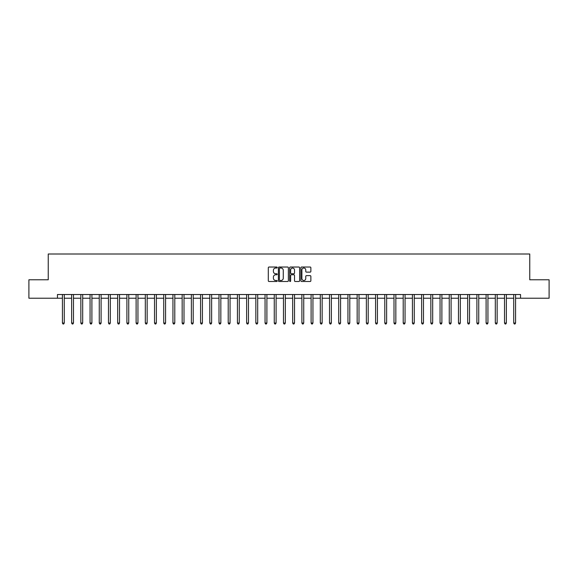 <?xml version="1.0" encoding="UTF-8"?>
<svg xmlns="http://www.w3.org/2000/svg" width="578" height="578" viewBox="0 0 578 578"><rect width="100%" height="100%" fill="white"/><g stroke="black" fill="none" stroke-linecap="round" stroke-linejoin="round"><path stroke-width="0.87" d="M277.209 267.535A0.506 0.506 0 0 0 276.703 267.029L269.023 267.029A0.723 0.723 0 0 0 268.3 267.751L268.3 280.771A0.723 0.723 0 0 0 269.023 281.493L276.703 281.493A0.506 0.506 0 0 0 277.209 280.987A0.506 0.506 0 0 0 276.703 280.482L275.713 280.482A2.312 2.312 0 0 1 273.394 278.17L273.394 277.086A2.312 2.312 0 0 1 275.713 274.767L276.703 274.767A0.506 0.506 0 0 0 277.209 274.261A0.506 0.506 0 0 0 276.703 273.755L275.713 273.755A2.312 2.312 0 0 1 273.394 271.443L273.394 270.36A2.312 2.312 0 0 1 275.713 268.04L276.703 268.04A0.506 0.506 0 0 0 277.209 267.535M310.14 272.13A0.723 0.723 0 0 0 310.863 271.407L310.863 267.751A0.723 0.723 0 0 0 310.14 267.029L301.6 267.029A0.723 0.723 0 0 0 300.878 267.751L300.878 280.771A0.723 0.723 0 0 0 301.6 281.493L310.14 281.493A0.723 0.723 0 0 0 310.863 280.771L310.863 276.363A0.723 0.723 0 0 0 310.14 275.641L306.485 275.641A0.723 0.723 0 0 0 305.762 276.363L305.762 278.545A1.936 1.936 0 0 1 303.826 280.482A1.936 1.936 0 0 1 301.889 278.545L301.889 269.977A1.936 1.936 0 0 1 303.826 268.04A1.936 1.936 0 0 1 305.762 269.977L305.762 271.407A0.723 0.723 0 0 0 306.485 272.13L310.14 272.13M57.453 298.212L28.9 298.212L28.9 279.788L48.241 279.788L48.241 254.002L529.759 254.002L529.759 279.788L549.1 279.788L549.1 298.212L520.547 298.212L520.547 294.527L57.453 294.527L57.453 298.212L62.424 298.212M288.364 267.751A0.723 0.723 0 0 0 287.642 267.029L279.109 267.029A0.723 0.723 0 0 0 278.386 267.751L278.386 280.771A0.723 0.723 0 0 0 279.109 281.493L287.642 281.493A0.723 0.723 0 0 0 288.364 280.771L288.364 267.751M290.358 267.029L298.891 267.029A0.723 0.723 0 0 1 299.614 267.751L299.614 280.771A0.723 0.723 0 0 1 298.891 281.493L295.235 281.493A0.723 0.723 0 0 1 294.513 280.771L294.513 275.496A0.723 0.723 0 0 0 293.79 274.767L291.37 274.767A0.723 0.723 0 0 0 290.647 275.496L290.647 280.987A0.506 0.506 0 0 1 290.142 281.493A0.506 0.506 0 0 1 289.636 280.987L289.636 267.751A0.723 0.723 0 0 1 290.358 267.029M64.266 298.212L71.636 298.212M73.478 298.212L80.848 298.212M82.69 298.212L90.06 298.212M91.902 298.212L99.264 298.212M101.107 298.212L108.476 298.212M110.319 298.212L117.688 298.212M119.53 298.212L126.9 298.212M128.742 298.212L136.112 298.212M137.947 298.212L145.316 298.212M147.159 298.212L154.528 298.212M156.371 298.212L163.74 298.212M165.583 298.212L172.952 298.212M174.794 298.212L182.157 298.212M183.999 298.212L191.369 298.212M193.211 298.212L200.58 298.212M202.423 298.212L209.792 298.212M211.635 298.212L219.004 298.212M220.847 298.212L228.209 298.212M230.051 298.212L237.421 298.212M239.263 298.212L246.633 298.212M248.475 298.212L255.844 298.212M257.687 298.212L265.056 298.212M266.899 298.212L274.261 298.212M276.103 298.212L283.473 298.212M285.315 298.212L292.685 298.212M294.527 298.212L301.897 298.212M303.739 298.212L311.101 298.212M312.944 298.212L320.313 298.212M322.156 298.212L329.525 298.212M331.367 298.212L338.737 298.212M340.579 298.212L347.949 298.212M349.791 298.212L357.153 298.212M358.996 298.212L366.365 298.212M368.208 298.212L375.577 298.212M377.42 298.212L384.789 298.212M386.631 298.212L394.001 298.212M395.843 298.212L403.206 298.212M405.048 298.212L412.417 298.212M414.26 298.212L421.629 298.212M423.472 298.212L430.841 298.212M432.684 298.212L440.053 298.212M441.888 298.212L449.258 298.212M451.1 298.212L458.47 298.212M460.312 298.212L467.681 298.212M469.524 298.212L476.893 298.212M478.736 298.212L486.098 298.212M487.94 298.212L495.31 298.212M497.152 298.212L504.522 298.212M506.364 298.212L513.734 298.212M515.576 298.212L520.547 298.212M279.904 268.04A0.506 0.506 0 0 0 279.398 268.553L279.398 279.976A0.506 0.506 0 0 0 279.904 280.482L280.951 280.482A2.312 2.312 0 0 0 283.271 278.17L283.271 270.36A2.312 2.312 0 0 0 280.951 268.04L279.904 268.04M294.513 270.013A1.936 1.936 0 0 0 292.584 268.076A1.936 1.936 0 0 0 290.647 270.013L290.647 273.033A0.723 0.723 0 0 0 291.37 273.755L293.79 273.755A0.723 0.723 0 0 0 294.513 273.033L294.513 270.013M64.36 294.527L64.324 294.621A0.737 0.737 91.4 0 0 64.266 294.896L64.266 323.044L62.424 323.044L62.424 294.896A0.737 0.737 91.4 0 0 62.373 294.621L62.337 294.527M64.266 323.044L63.717 323.998L62.98 323.998L62.424 323.044M73.572 294.527L73.529 294.621A0.737 0.737 91.4 0 0 73.478 294.896L73.478 323.044L71.636 323.044L71.636 294.896A0.737 0.737 91.4 0 0 71.585 294.621L71.542 294.527M73.478 323.044L72.922 323.998L72.192 323.998L71.636 323.044M82.777 294.527L82.741 294.621A0.737 0.737 91.4 0 0 82.69 294.896L82.69 323.044L80.848 323.044L80.848 294.896A0.737 0.737 91.4 0 0 80.79 294.621L80.754 294.527M82.69 323.044L82.134 323.998L81.397 323.998L80.848 323.044M91.989 294.527L91.953 294.621A0.737 0.737 91.4 0 0 91.902 294.896L91.902 323.044L90.06 323.044L90.06 294.896A0.737 0.737 91.4 0 0 90.002 294.621L89.966 294.527M91.902 323.044L91.346 323.998L90.609 323.998L90.06 323.044M101.201 294.527L101.164 294.621A0.737 0.737 91.4 0 0 101.107 294.896L101.107 323.044L99.264 323.044L99.264 294.896A0.737 0.737 91.4 0 0 99.214 294.621L99.178 294.527M101.107 323.044L100.558 323.998L99.821 323.998L99.264 323.044M110.412 294.527L110.369 294.621A0.737 0.737 91.4 0 0 110.319 294.896L110.319 323.044L108.476 323.044L108.476 294.896A0.737 0.737 91.4 0 0 108.426 294.621L108.389 294.527M110.319 323.044L109.769 323.998L109.032 323.998L108.476 323.044M119.617 294.527L119.581 294.621A0.737 0.737 91.4 0 0 119.53 294.896L119.53 323.044L117.688 323.044L117.688 294.896A0.737 0.737 91.4 0 0 117.637 294.621L117.594 294.527M119.53 323.044L118.974 323.998L118.237 323.998L117.688 323.044M128.829 294.527L128.793 294.621A0.737 0.737 91.4 0 0 128.742 294.896L128.742 323.044L126.9 323.044L126.9 294.896A0.737 0.737 91.4 0 0 126.842 294.621L126.806 294.527M128.742 323.044L128.186 323.998L127.449 323.998L126.9 323.044M138.041 294.527L138.005 294.621A0.737 0.737 91.4 0 0 137.947 294.896L137.947 323.044L136.112 323.044L136.112 294.896A0.737 0.737 91.4 0 0 136.054 294.621L136.018 294.527M137.947 323.044L137.398 323.998L136.661 323.998L136.112 323.044M147.253 294.527L147.217 294.621A0.737 0.737 91.4 0 0 147.159 294.896L147.159 323.044L145.316 323.044L145.316 294.896A0.737 0.737 91.4 0 0 145.266 294.621L145.23 294.527M147.159 323.044L146.61 323.998L145.873 323.998L145.316 323.044M156.465 294.527L156.421 294.621A0.737 0.737 91.4 0 0 156.371 294.896L156.371 323.044L154.528 323.044L154.528 294.896A0.737 0.737 91.4 0 0 154.478 294.621L154.442 294.527M156.371 323.044L155.822 323.998L155.085 323.998L154.528 323.044M165.669 294.527L165.633 294.621A0.737 0.737 91.4 0 0 165.583 294.896L165.583 323.044L163.74 323.044L163.74 294.896A0.737 0.737 91.4 0 0 163.69 294.621L163.646 294.527M165.583 323.044L165.026 323.998L164.289 323.998L163.74 323.044M174.881 294.527L174.845 294.621A0.737 0.737 91.4 0 0 174.794 294.896L174.794 323.044L172.952 323.044L172.952 294.896A0.737 0.737 91.4 0 0 172.894 294.621L172.858 294.527M174.794 323.044L174.238 323.998L173.501 323.998L172.952 323.044M184.093 294.527L184.057 294.621A0.737 0.737 91.4 0 0 183.999 294.896L183.999 323.044L182.157 323.044L182.157 294.896A0.737 0.737 91.4 0 0 182.106 294.621L182.07 294.527M183.999 323.044L183.45 323.998L182.713 323.998L182.157 323.044M193.305 294.527L193.269 294.621A0.737 0.737 91.4 0 0 193.211 294.896L193.211 323.044L191.369 323.044L191.369 294.896A0.737 0.737 91.4 0 0 191.318 294.621L191.282 294.527M193.211 323.044L192.662 323.998L191.925 323.998L191.369 323.044M202.517 294.527L202.473 294.621A0.737 0.737 91.4 0 0 202.423 294.896L202.423 323.044L200.58 323.044L200.58 294.896A0.737 0.737 91.4 0 0 200.53 294.621L200.487 294.527M202.423 323.044L201.874 323.998L201.137 323.998L200.58 323.044M211.721 294.527L211.685 294.621A0.737 0.737 91.4 0 0 211.635 294.896L211.635 323.044L209.792 323.044L209.792 294.896A0.737 0.737 91.4 0 0 209.735 294.621L209.698 294.527M211.635 323.044L211.078 323.998L210.341 323.998L209.792 323.044M220.933 294.527L220.897 294.621A0.737 0.737 91.4 0 0 220.847 294.896L220.847 323.044L219.004 323.044L219.004 294.896A0.737 0.737 91.4 0 0 218.946 294.621L218.91 294.527M220.847 323.044L220.29 323.998L219.553 323.998L219.004 323.044M230.145 294.527L230.109 294.621A0.737 0.737 91.4 0 0 230.051 294.896L230.051 323.044L228.209 323.044L228.209 294.896A0.737 0.737 91.4 0 0 228.158 294.621L228.122 294.527M230.051 323.044L229.502 323.998L228.765 323.998L228.209 323.044M239.357 294.527L239.321 294.621A0.737 0.737 91.4 0 0 239.263 294.896L239.263 323.044L237.421 323.044L237.421 294.896A0.737 0.737 91.4 0 0 237.37 294.621L237.334 294.527M239.263 323.044L238.714 323.998L237.977 323.998L237.421 323.044M248.569 294.527L248.526 294.621A0.737 0.737 91.4 0 0 248.475 294.896L248.475 323.044L246.633 323.044L246.633 294.896A0.737 0.737 91.4 0 0 246.582 294.621L246.539 294.527M248.475 323.044L247.919 323.998L247.182 323.998L246.633 323.044M257.774 294.527L257.737 294.621A0.737 0.737 91.4 0 0 257.687 294.896L257.687 323.044L255.844 323.044L255.844 294.896A0.737 0.737 91.4 0 0 255.787 294.621L255.751 294.527M257.687 323.044L257.131 323.998L256.394 323.998L255.844 323.044M266.985 294.527L266.949 294.621A0.737 0.737 91.4 0 0 266.899 294.896L266.899 323.044L265.056 323.044L265.056 294.896A0.737 0.737 91.4 0 0 264.999 294.621L264.962 294.527M266.899 323.044L266.342 323.998L265.605 323.998L265.056 323.044M276.197 294.527L276.161 294.621A0.737 0.737 91.4 0 0 276.103 294.896L276.103 323.044L274.261 323.044L274.261 294.896A0.737 0.737 91.4 0 0 274.21 294.621L274.174 294.527M276.103 323.044L275.554 323.998L274.817 323.998L274.261 323.044M285.409 294.527L285.366 294.621A0.737 0.737 91.4 0 0 285.315 294.896L285.315 323.044L283.473 323.044L283.473 294.896A0.737 0.737 91.4 0 0 283.422 294.621L283.386 294.527M285.315 323.044L284.766 323.998L284.029 323.998L283.473 323.044M294.614 294.527L294.578 294.621A0.737 0.737 91.4 0 0 294.527 294.896L294.527 323.044L292.685 323.044L292.685 294.896A0.737 0.737 91.4 0 0 292.634 294.621L292.591 294.527M294.527 323.044L293.971 323.998L293.234 323.998L292.685 323.044M303.826 294.527L303.79 294.621A0.737 0.737 91.4 0 0 303.739 294.896L303.739 323.044L301.897 323.044L301.897 294.896A0.737 0.737 91.4 0 0 301.839 294.621L301.803 294.527M303.739 323.044L303.183 323.998L302.446 323.998L301.897 323.044M313.038 294.527L313.001 294.621A0.737 0.737 91.4 0 0 312.944 294.896L312.944 323.044L311.101 323.044L311.101 294.896A0.737 0.737 91.4 0 0 311.051 294.621L311.015 294.527M312.944 323.044L312.395 323.998L311.658 323.998L311.101 323.044M322.249 294.527L322.213 294.621A0.737 0.737 91.4 0 0 322.156 294.896L322.156 323.044L320.313 323.044L320.313 294.896A0.737 0.737 91.4 0 0 320.263 294.621L320.226 294.527M322.156 323.044L321.606 323.998L320.869 323.998L320.313 323.044M331.461 294.527L331.418 294.621A0.737 0.737 91.4 0 0 331.367 294.896L331.367 323.044L329.525 323.044L329.525 294.896A0.737 0.737 91.4 0 0 329.474 294.621L329.431 294.527M331.367 323.044L330.818 323.998L330.081 323.998L329.525 323.044M340.666 294.527L340.63 294.621A0.737 0.737 91.4 0 0 340.579 294.896L340.579 323.044L338.737 323.044L338.737 294.896A0.737 0.737 91.4 0 0 338.679 294.621L338.643 294.527M340.579 323.044L340.023 323.998L339.286 323.998L338.737 323.044M349.878 294.527L349.842 294.621A0.737 0.737 91.4 0 0 349.791 294.896L349.791 323.044L347.949 323.044L347.949 294.896A0.737 0.737 91.4 0 0 347.891 294.621L347.855 294.527M349.791 323.044L349.235 323.998L348.498 323.998L347.949 323.044M359.09 294.527L359.054 294.621A0.737 0.737 91.4 0 0 358.996 294.896L358.996 323.044L357.153 323.044L357.153 294.896A0.737 0.737 91.4 0 0 357.103 294.621L357.067 294.527M358.996 323.044L358.447 323.998L357.71 323.998L357.153 323.044M368.302 294.527L368.265 294.621A0.737 0.737 91.4 0 0 368.208 294.896L368.208 323.044L366.365 323.044L366.365 294.896A0.737 0.737 91.4 0 0 366.315 294.621L366.279 294.527M368.208 323.044L367.659 323.998L366.922 323.998L366.365 323.044M377.513 294.527L377.47 294.621A0.737 0.737 91.4 0 0 377.42 294.896L377.42 323.044L375.577 323.044L375.577 294.896A0.737 0.737 91.4 0 0 375.527 294.621L375.483 294.527M377.42 323.044L376.863 323.998L376.126 323.998L375.577 323.044M386.718 294.527L386.682 294.621A0.737 0.737 91.4 0 0 386.631 294.896L386.631 323.044L384.789 323.044L384.789 294.896A0.737 0.737 91.4 0 0 384.731 294.621L384.695 294.527M386.631 323.044L386.075 323.998L385.338 323.998L384.789 323.044M395.93 294.527L395.894 294.621A0.737 0.737 91.4 0 0 395.843 294.896L395.843 323.044L394.001 323.044L394.001 294.896A0.737 0.737 91.4 0 0 393.943 294.621L393.907 294.527M395.843 323.044L395.287 323.998L394.55 323.998L394.001 323.044M405.142 294.527L405.106 294.621A0.737 0.737 91.4 0 0 405.048 294.896L405.048 323.044L403.206 323.044L403.206 294.896A0.737 0.737 91.4 0 0 403.155 294.621L403.119 294.527M405.048 323.044L404.499 323.998L403.762 323.998L403.206 323.044M414.354 294.527L414.31 294.621A0.737 0.737 91.4 0 0 414.26 294.896L414.26 323.044L412.417 323.044L412.417 294.896A0.737 0.737 91.4 0 0 412.367 294.621L412.331 294.527M414.26 323.044L413.711 323.998L412.974 323.998L412.417 323.044M423.558 294.527L423.522 294.621A0.737 0.737 91.4 0 0 423.472 294.896L423.472 323.044L421.629 323.044L421.629 294.896A0.737 0.737 91.4 0 0 421.579 294.621L421.535 294.527M423.472 323.044L422.915 323.998L422.178 323.998L421.629 323.044M432.77 294.527L432.734 294.621A0.737 0.737 91.4 0 0 432.684 294.896L432.684 323.044L430.841 323.044L430.841 294.896A0.737 0.737 91.4 0 0 430.783 294.621L430.747 294.527M432.684 323.044L432.127 323.998L431.39 323.998L430.841 323.044M441.982 294.527L441.946 294.621A0.737 0.737 91.4 0 0 441.888 294.896L441.888 323.044L440.053 323.044L440.053 294.896A0.737 0.737 91.4 0 0 439.995 294.621L439.959 294.527M441.888 323.044L441.339 323.998L440.602 323.998L440.053 323.044M451.194 294.527L451.158 294.621A0.737 0.737 91.4 0 0 451.1 294.896L451.1 323.044L449.258 323.044L449.258 294.896A0.737 0.737 91.4 0 0 449.207 294.621L449.171 294.527M451.1 323.044L450.551 323.998L449.814 323.998L449.258 323.044M460.406 294.527L460.363 294.621A0.737 0.737 91.4 0 0 460.312 294.896L460.312 323.044L458.47 323.044L458.47 294.896A0.737 0.737 91.4 0 0 458.419 294.621L458.383 294.527M460.312 323.044L459.763 323.998L459.026 323.998L458.47 323.044M469.611 294.527L469.574 294.621A0.737 0.737 91.4 0 0 469.524 294.896L469.524 323.044L467.681 323.044L467.681 294.896A0.737 0.737 91.4 0 0 467.631 294.621L467.588 294.527M469.524 323.044L468.968 323.998L468.231 323.998L467.681 323.044M478.822 294.527L478.786 294.621A0.737 0.737 91.4 0 0 478.736 294.896L478.736 323.044L476.893 323.044L476.893 294.896A0.737 0.737 91.4 0 0 476.836 294.621L476.799 294.527M478.736 323.044L478.179 323.998L477.442 323.998L476.893 323.044M488.034 294.527L487.998 294.621A0.737 0.737 91.4 0 0 487.94 294.896L487.94 323.044L486.098 323.044L486.098 294.896A0.737 0.737 91.4 0 0 486.047 294.621L486.011 294.527M487.94 323.044L487.391 323.998L486.654 323.998L486.098 323.044M497.246 294.527L497.21 294.621A0.737 0.737 91.4 0 0 497.152 294.896L497.152 323.044L495.31 323.044L495.31 294.896A0.737 0.737 91.4 0 0 495.259 294.621L495.223 294.527M497.152 323.044L496.603 323.998L495.866 323.998L495.31 323.044M506.458 294.527L506.415 294.621A0.737 0.737 91.4 0 0 506.364 294.896L506.364 323.044L504.522 323.044L504.522 294.896A0.737 0.737 91.4 0 0 504.471 294.621L504.428 294.527M506.364 323.044L505.808 323.998L505.078 323.998L504.522 323.044M515.663 294.527L515.627 294.621A0.737 0.737 91.4 0 0 515.576 294.896L515.576 323.044L513.734 323.044L513.734 294.896A0.737 0.737 91.4 0 0 513.676 294.621L513.64 294.527M515.576 323.044L515.02 323.998L514.283 323.998L513.734 323.044"/></g></svg>
